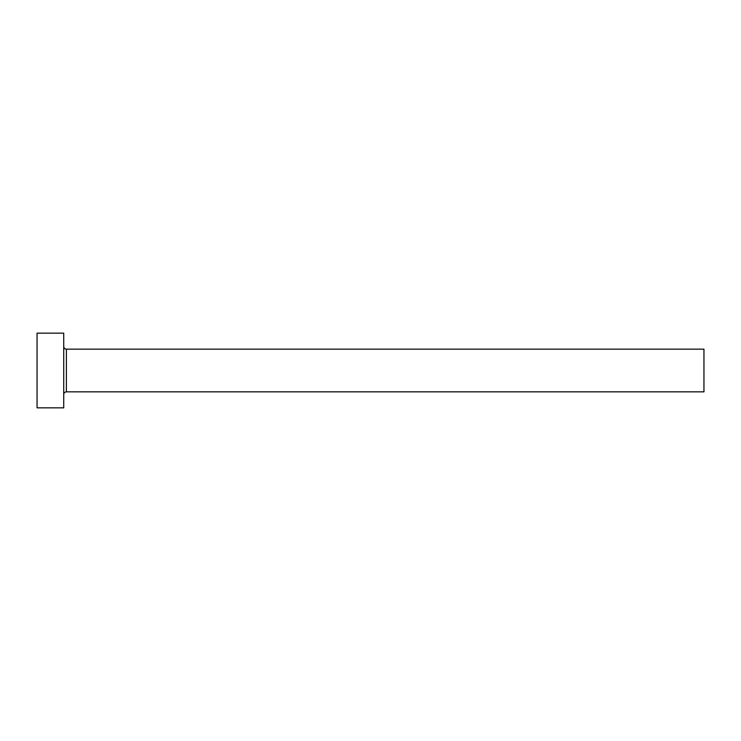 <?xml version="1.0" encoding="UTF-8"?>
<svg xmlns="http://www.w3.org/2000/svg" width="741" height="741" viewBox="0 0 741 741"><rect width="100%" height="100%" fill="white"/><g stroke="black" fill="none" stroke-linecap="round" stroke-linejoin="round"><path stroke-width="1.11" d="M66.394 391.841L66.394 349.159L703.95 349.159L703.95 391.841L66.394 391.841C64.773 391.998 63.883 392.887 63.726 394.508M63.726 370.5L63.726 407.846L37.05 407.846L37.05 333.154L63.726 333.154L63.726 370.5M66.394 349.159C64.773 349.002 63.883 348.113 63.726 346.492"/></g></svg>
